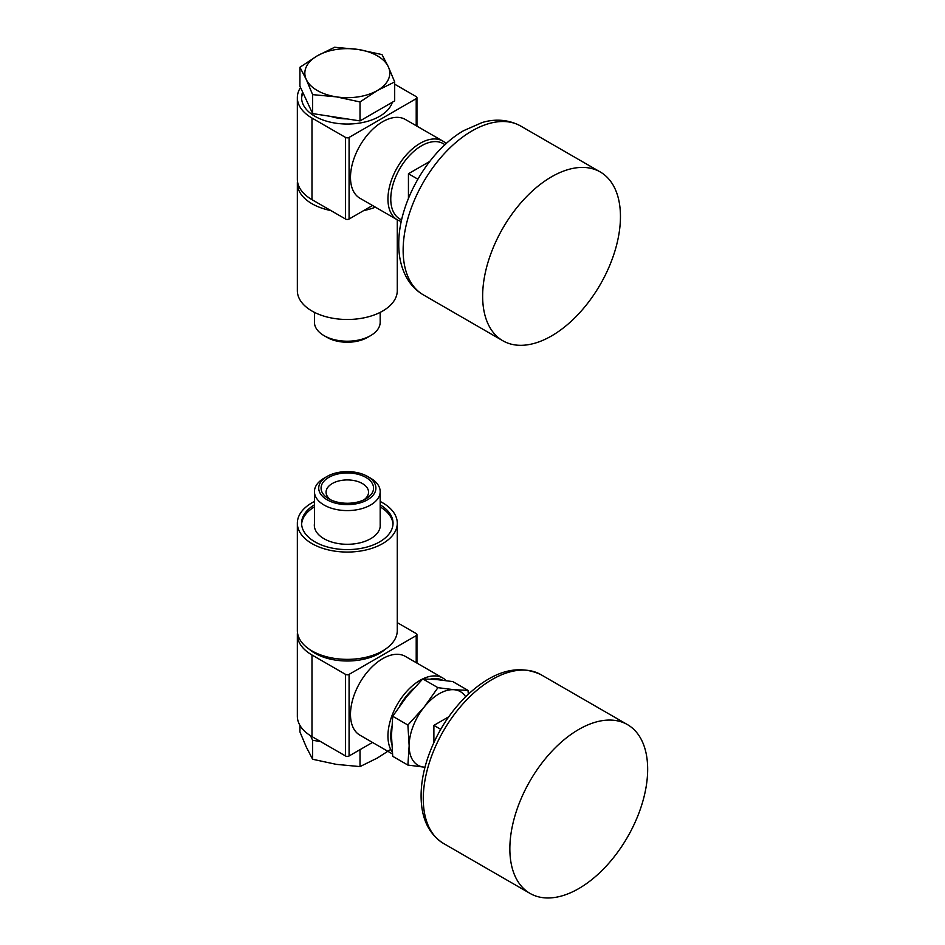 <?xml version="1.0" encoding="UTF-8"?>
<svg xmlns="http://www.w3.org/2000/svg" width="945" height="945" viewBox="0 0 945 945"><rect width="100%" height="100%" fill="white"/><g stroke="black" fill="none" stroke-linecap="round" stroke-linejoin="round"><path stroke-width="1.42" d="M330.656 116.377A33.985 19.621 0 0 0 346.933 118.893M300.522 87.507A49.967 28.846 0 0 0 297.344 97.642A49.967 28.846 0 0 0 311.98 118.042L345.539 137.427A2.504 1.441 0 0 0 349.083 137.427L416.213 98.67A2.504 1.441 0 0 0 416.946 97.642A2.504 1.441 0 0 0 416.213 96.626L394.691 84.2M297.344 97.642L297.344 179.243A49.967 28.846 0 0 0 311.98 199.655L345.539 219.027A2.504 1.441 0 0 0 349.083 219.027L372.507 205.502M401.271 221.437A45.478 26.259 -60 0 1 397.361 219.854L359.915 198.226A45.478 26.259 -60 0 1 350.489 177.412A45.478 26.259 -60 0 1 370.345 131.65A45.478 26.259 -60 0 1 405.381 119.472L442.839 141.088A45.478 26.259 -60 0 1 446.17 143.675M302.624 92.043A45.726 26.401 0 0 0 301.585 97.642A45.726 26.401 0 0 0 314.98 116.318A45.726 26.401 0 0 0 361.037 122.826A45.726 26.401 0 0 0 392.329 102.249M401.625 219.842A43.47 25.102 -60 0 1 390.769 199.041A43.47 25.102 -60 0 1 410.921 154.082A43.47 25.102 -60 0 1 444.953 144.786M397.361 219.854A45.478 26.259 -60 0 1 387.946 199.041A45.478 26.259 -60 0 1 407.791 153.279A45.478 26.259 -60 0 1 442.839 141.088M302.979 92.799A45.726 26.401 0 0 0 301.609 98.457M360.01 120.913L394.691 100.891L394.691 81.931L388.336 66.811L381.993 54.574L358.309 49.483L334.613 47.25L317.272 55.826L299.931 67.272L299.931 86.231L312.63 113.589L360.01 120.913L360.01 101.954L377.35 90.507L394.691 81.931M380.185 312.37L380.185 322.233A32.874 18.983 180 0 1 370.558 335.652A32.874 18.983 180 0 1 324.064 335.652L324.064 335.652A32.874 18.983 180 0 1 314.437 322.233L314.437 312.37M327.088 337.4L324.064 335.652L327.088 337.4A28.598 16.514 180 0 0 367.534 337.4L370.558 335.652M299.931 67.272L306.286 79.51L312.63 94.63L312.63 113.589M312.63 94.63L336.314 96.851L360.01 101.954M317.272 55.826A42.478 24.523 180 0 1 358.309 49.483A42.478 24.523 180 0 1 388.336 66.811A42.478 24.523 180 0 1 377.35 90.507A42.478 24.523 180 0 1 336.314 96.851A42.478 24.523 180 0 1 306.286 79.51A42.478 24.523 180 0 1 317.272 55.826M330.915 210.581A49.967 28.846 180 0 1 311.98 203.73A49.967 28.846 180 0 1 297.344 183.33A49.967 28.846 180 0 1 297.462 181.286M375.413 207.179A49.967 28.846 180 0 1 363.707 210.581M397.278 219.807L397.278 290.635A49.967 28.846 180 0 1 366.436 317.296A49.967 28.846 180 0 1 311.98 311.035A49.967 28.846 180 0 1 297.344 290.635L297.344 183.33M297.462 632.559A49.967 28.846 0 0 0 297.344 634.591A49.967 28.846 0 0 0 311.98 654.991L345.539 674.376A2.504 1.441 0 0 0 349.083 674.376L416.213 635.619A2.504 1.441 0 0 0 416.946 634.591A2.504 1.441 0 0 0 416.213 633.575L397.278 622.649M297.344 634.591L297.344 716.204A49.967 28.846 0 0 0 311.98 736.604L345.539 755.976A2.504 1.441 0 0 0 349.083 755.976L372.507 742.451M392.482 753.98L359.915 735.175A45.478 26.259 -60 0 1 350.489 714.361A45.478 26.259 -60 0 1 370.345 668.599A45.478 26.259 -60 0 1 405.381 656.421L442.839 678.037A45.478 26.259 -60 0 1 446.17 680.624M309.18 649.156A45.726 26.401 0 0 0 314.98 653.267A45.726 26.401 0 0 0 385.454 649.156M391.726 744.188A43.47 25.102 -60 0 1 390.769 735.99A43.47 25.102 -60 0 1 391.762 726.469M399.558 706.08A43.47 25.102 -60 0 1 413.745 688.373M430.483 679.112A43.47 25.102 -60 0 1 442.449 680.152M392.305 752.137A45.478 26.259 -60 0 1 387.946 735.99A45.478 26.259 -60 0 1 407.791 690.228A45.478 26.259 -60 0 1 442.839 678.037M467.976 690.358L452.797 681.593L436.531 679.538L422.758 678.912L406.504 696.878L392.73 716.275L391.478 735.576L392.73 756.319L407.897 765.084L409.15 745.782L407.897 725.039L424.163 707.073L437.937 687.676L454.202 689.732L467.976 690.358L468.354 694.173M424.99 767.198A42.478 24.523 -60 0 1 424.163 767.139L407.897 765.084M392.73 716.275L407.897 725.039M422.758 678.912L437.937 687.676M424.163 767.139A42.478 24.523 -60 0 1 409.15 745.782A42.478 24.523 -60 0 1 424.163 707.073A42.478 24.523 -60 0 1 454.202 689.732A42.478 24.523 -60 0 1 465.649 696.772M363.908 499.846A21.239 12.261 0 0 0 368.55 492.191A21.239 12.261 0 0 0 347.311 479.93A21.239 12.261 0 0 0 326.072 492.191A21.239 12.261 0 0 0 330.715 499.846M320.497 741.518L312.63 740.301L310.503 735.706M327.088 476.445L324.064 478.194A32.874 18.983 0 0 0 314.437 491.613A32.874 18.983 0 0 0 324.064 505.032A32.874 18.983 0 0 0 359.891 509.142A32.874 18.983 0 0 0 380.185 491.613A32.874 18.983 0 0 0 370.558 478.194L367.534 476.445A28.598 16.514 0 0 0 327.088 476.445A28.598 16.514 0 0 0 327.088 499.787A28.598 16.514 0 0 0 367.534 499.787A28.598 16.514 0 0 0 367.534 476.445M328.765 498.83A26.236 15.144 0 0 0 365.869 498.83A26.236 15.144 0 0 0 365.857 477.402A26.236 15.144 0 0 0 328.765 477.402A26.236 15.144 0 0 0 328.765 498.83L328.765 498.83M390.698 749.432L377.35 758.02L360.01 766.596L336.314 764.363L312.63 759.26L306.286 747.022L299.931 731.914L299.931 725.37M312.63 759.26L312.63 740.301M360.01 766.596L360.01 749.668M314.437 501.476A49.967 28.846 0 0 0 297.344 523.211L297.344 630.516A49.967 28.846 0 0 0 311.98 650.916A49.967 28.846 0 0 0 366.436 657.165A49.967 28.846 0 0 0 397.278 630.516L397.278 523.211A49.967 28.846 0 0 0 380.185 501.476M314.437 523.707A32.98 19.042 0 0 0 314.331 525.243A32.98 19.042 0 0 0 323.993 538.709A32.98 19.042 0 0 0 359.939 542.843A32.98 19.042 0 0 0 380.292 525.243A32.98 19.042 0 0 0 380.185 523.707M393.002 524.227A45.726 26.401 0 0 0 380.185 506.898M314.437 506.898A45.726 26.401 0 0 0 301.62 524.227M314.437 504.854A45.726 26.401 0 0 0 301.585 523.211A45.726 26.401 0 0 0 314.98 541.875A45.726 26.401 0 0 0 364.805 547.592A45.726 26.401 0 0 0 393.037 523.211A45.726 26.401 0 0 0 380.185 504.854M297.344 523.211A49.967 28.846 0 0 0 311.98 543.611A49.967 28.846 0 0 0 366.436 549.86A49.967 28.846 0 0 0 397.278 523.211M482.647 296.139A97.441 56.263 -60 0 1 525.184 198.084A97.441 56.263 -60 0 1 600.276 171.978A97.441 56.263 -60 0 1 600.276 284.492A97.441 56.263 -60 0 1 502.823 340.755A97.441 56.263 -60 0 1 482.647 296.139M408.441 198.355L408.441 173.738L429.751 161.43M417.832 179.16L408.441 173.738M509.851 848.799A97.441 56.263 120 0 0 530.039 893.415A97.441 56.263 120 0 0 627.48 837.152A97.441 56.263 120 0 0 627.48 724.626A97.441 56.263 120 0 0 552.388 750.732A97.441 56.263 120 0 0 509.851 848.799M448.733 716.806L433.885 725.382L433.885 742.522M440.724 729.327L433.885 725.382M448.969 716.475A25.48 14.718 120 0 0 448.001 717.231M433.885 741.683A25.48 14.718 120 0 0 433.72 742.888M311.98 118.042L311.98 199.655M345.539 137.427L345.539 219.027M349.083 137.427L349.083 219.027M416.213 98.67L416.213 125.72M311.98 654.991L311.98 736.604M345.539 674.376L345.539 755.976M349.083 674.376L349.083 755.976M416.213 635.619L416.213 662.669M403.137 250.236A97.441 56.263 -60 0 1 445.674 152.18A97.441 56.263 -60 0 1 520.766 126.075C505.268 117.747 490.809 119.909 482.186 122.531L463.782 130.599C428.841 150.409 398.377 201.946 398.755 244.117C398.684 256.886 401.377 268.179 406.811 277.984C410.886 285.154 416.391 290.776 423.325 294.852A97.441 56.263 -60 0 1 403.137 250.236M423.277 798.82A97.441 56.263 120 0 0 443.465 843.424C428.581 833.927 421.127 818.039 421.092 795.761C421.139 782.968 423.62 769.584 428.558 755.622C437.074 732.186 449.95 712.069 467.184 695.272C493.349 670.844 517.931 663.969 540.906 674.647A97.441 56.263 120 0 0 465.814 700.753A97.441 56.263 120 0 0 423.277 798.82M416.946 97.642L416.946 126.146M416.946 634.591L416.946 663.095M380.185 526.778L380.185 491.613M314.437 526.778L314.437 491.613M600.276 171.978L520.766 126.075M502.823 340.755L423.325 294.852M443.465 843.424L530.039 893.415M540.906 674.647L627.48 724.626"/></g></svg>
